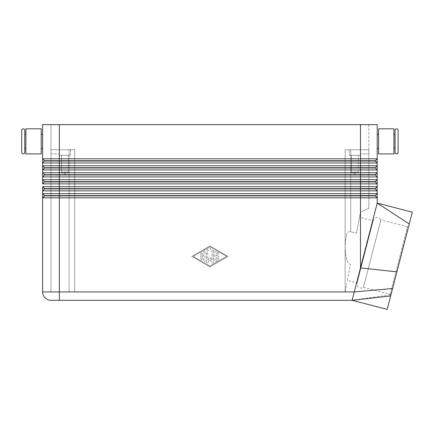 <?xml version="1.0" encoding="UTF-8"?>
<svg xmlns="http://www.w3.org/2000/svg" width="434" height="434" viewBox="0 0 434 434"><rect width="100%" height="100%" fill="white"/><g stroke="black" fill="none" stroke-linecap="round" stroke-linejoin="round"><path stroke-width="0.33" stroke-dasharray="2.17 1.63" d="M377.206 186.68L377.206 190.862L42.613 190.862L44.566 188.909L42.613 190.862L42.613 186.68L377.206 186.68L375.253 188.627L377.206 186.68L375.253 188.627L44.566 188.627L44.566 188.909L375.253 188.909L377.206 190.862L377.206 193.651L375.253 195.598L377.206 193.651L375.253 195.598L44.566 195.598L44.566 195.88L375.253 195.88L377.206 197.828L59.344 197.828L59.344 291.936L59.344 153.918L59.344 291.936L50.979 291.936L354.269 291.936L352.11 300.301L390.996 294.691L390.806 295.418L390.139 294.279L363.459 287.389L380.884 219.897A4.183 4.183 0 0 0 373.121 220.77L357.084 282.865L373.121 220.77L359.498 217.255L356.428 233.226L359.498 217.255M347.363 280.359L350.439 264.377C348.578 263.427 347.357 261.979 346.771 260.026C347.357 261.979 348.578 263.427 350.439 264.377L347.363 280.359L357.084 282.865A4.183 4.183 0 0 0 363.459 287.389L380.884 219.897L407.564 226.787L408.698 226.114M24.765 134.399L24.765 148.341M398.114 130.357L398.114 152.383M370.924 161.025L375.253 161.025L377.206 162.978L42.613 162.978L42.613 158.795L44.566 160.748L42.613 162.978L44.566 161.025L370.924 161.025M42.613 124.639L377.206 124.639L377.206 162.978L375.253 161.025L377.206 162.978M47.512 158.795L377.206 158.795L375.253 161.025L375.253 160.748L44.566 160.748L42.613 158.795L47.512 158.795M390.996 294.691L392.591 288.496L354.269 291.936L360.475 267.903L360.475 124.639L368.84 124.639L50.979 124.639L59.344 124.639L59.344 169.949L42.613 169.949L44.566 167.996L42.613 169.949L42.613 165.766L377.206 165.766L375.253 167.719L377.206 165.766L375.253 167.719L44.566 167.719L44.566 167.996L375.253 167.996L377.206 169.949L59.344 169.949L59.344 176.92L42.613 176.92L44.566 174.967L42.613 176.92L42.613 172.737L377.206 172.737L375.253 174.69L377.206 172.737L375.253 174.69L44.566 174.69L44.566 174.967L375.253 174.967L377.206 176.92L59.344 176.92L59.344 183.891L42.613 183.891L44.566 181.938L42.613 183.891L42.613 179.709L377.206 179.709L375.253 181.656L377.206 179.709L375.253 181.656L44.566 181.656L44.566 181.938L375.253 181.938L377.206 183.891L59.344 183.891L59.344 197.828L42.613 197.828L44.566 195.88L42.613 197.828L42.613 193.651L377.206 193.651L377.206 203.112L360.475 267.903L396.888 271.868L412.3 212.172M42.613 165.766L44.566 167.719L42.613 165.766L44.566 167.719L42.613 169.949M42.613 172.737L44.566 174.69L42.613 172.737L44.566 174.69L42.613 176.92M42.613 179.709L44.566 181.656L42.613 179.709L44.566 181.656L42.613 183.891M42.613 186.68L44.566 188.627L42.613 186.68L44.566 188.627L42.613 190.862M42.613 193.651L44.566 195.598L42.613 193.651L44.566 195.598L42.613 197.828M346.771 149.735L350.715 149.735L345.139 149.735L345.139 291.936L346.771 283.44L345.139 291.936L345.139 149.735L346.771 149.735M350.715 231.751C348.784 231.555 347.466 232.353 346.771 234.148C347.466 232.353 348.784 231.555 350.715 231.751L356.428 233.226L350.715 231.751L350.715 149.735L368.84 149.735L350.715 149.735L350.715 231.751M73.042 291.936L69.098 291.936L73.042 291.936M69.098 149.735L50.979 149.735L50.979 153.918L50.979 149.735L70.492 149.735L70.492 155.312L59.344 155.312L59.344 149.735L70.492 149.735L70.492 155.312L59.344 155.312L59.344 149.735L59.344 153.918L59.344 149.735L74.675 149.735L73.042 149.735L74.675 149.735L74.675 291.936L345.139 291.936L345.139 149.735L360.475 149.735L360.475 155.312L349.321 155.312L349.321 149.735L360.475 149.735L360.475 155.312L349.321 155.312L349.321 149.735L360.475 149.735L360.475 212.188L368.84 208.287L368.84 149.735L368.84 208.287L360.475 212.188L356.428 233.226L360.475 212.188L368.84 208.287L368.84 153.918L368.84 208.287L360.475 212.188L360.475 149.735L345.139 149.735L345.139 291.936L74.675 291.936L74.675 149.735L74.675 291.936L74.675 149.735L50.979 149.735L69.098 149.735L69.098 291.936L50.979 291.936L50.979 153.918L50.979 291.936L69.098 291.936L69.098 149.735M351.469 172.038L351.469 155.312L358.327 155.312L358.327 172.038L351.469 172.038L358.327 172.038L354.898 174.099L351.469 172.038L351.469 155.312L358.327 155.312L351.469 155.312L358.327 155.312L358.327 172.038L351.469 172.038L358.327 172.038L354.898 174.099L351.469 172.038M61.492 172.038L61.492 155.312L68.344 155.312L68.344 172.038L61.492 172.038L68.344 172.038L64.916 174.099L61.492 172.038L61.492 155.312L68.344 155.312L61.492 155.312L68.344 155.312L68.344 172.038L61.492 172.038L68.344 172.038L64.916 174.099L61.492 172.038M390.139 294.279L407.564 226.787L390.139 294.279M346.771 260.026C344.672 251.335 344.672 242.709 346.771 234.148C344.672 242.709 344.672 251.335 346.771 260.026M25.883 153.918L25.883 128.822M41.219 153.918L41.219 128.822M395.048 130.357L395.048 152.383M393.931 148.341L393.931 134.399L393.931 148.341M395.048 134.399L395.048 148.341L395.048 134.399M377.206 134.399L377.206 148.341L377.206 134.399M378.6 134.399L378.6 148.341L378.6 134.399M378.6 153.918L378.6 128.822M393.931 153.918L393.931 128.822M42.613 148.341L42.613 134.399L42.613 148.341M21.7 130.357L21.7 152.383M387.204 309.361L390.671 295.934M392.591 288.496L396.888 271.868M377.206 203.112L409.251 223.977M352.11 300.301L50.979 300.301A8.365 8.365 0 0 1 42.613 291.936L59.344 291.936L59.344 300.301M368.84 153.918L368.84 149.735L368.84 153.918L360.475 153.918L368.84 153.918M368.84 124.639L368.84 149.735L360.475 149.735L368.84 149.735L368.84 124.639M59.344 155.312L70.492 155.312L59.344 155.312M70.492 149.735L59.344 149.735L70.492 149.735M349.321 155.312L360.475 155.312L349.321 155.312M50.979 291.936L50.979 149.735L50.979 291.936M50.979 149.735L50.979 124.639L50.979 149.735L59.344 149.735L59.344 124.639L59.344 149.735M377.206 197.828L375.253 195.88L377.206 197.828M377.206 190.862L375.253 188.909L377.206 190.862M377.206 183.891L375.253 181.938L377.206 183.891L377.206 179.709M377.206 176.92L375.253 174.967L377.206 176.92L377.206 172.737M377.206 169.949L375.253 167.996L377.206 169.949L377.206 165.766M375.253 195.598L375.253 195.88M375.253 188.627L375.253 188.909M375.253 181.656L375.253 181.938M375.253 174.69L375.253 174.967M375.253 167.719L375.253 167.996M42.613 158.795L44.566 160.748L42.613 162.978M209.91 245.932L191.785 256.385L209.91 266.834L228.034 256.385L209.91 245.932L228.034 256.385L209.91 266.834L191.785 256.385L209.91 245.932M44.566 195.598L44.566 195.88M44.566 188.627L44.566 188.909M44.566 181.656L44.566 181.938M44.566 174.69L44.566 174.967M44.566 167.719L44.566 167.996M360.475 124.639L360.475 149.735L360.475 124.639L59.344 124.639M375.253 160.748L375.253 161.025M44.566 160.748L44.566 161.025M214.787 260.726L214.787 252.046L214.787 260.726A0.694 0.694 0 0 0 215.834 261.328L218.622 259.722A0.694 0.694 0 0 0 218.877 258.767A0.694 0.694 0 0 0 217.922 258.512L216.181 259.516L216.181 257.08L218.275 257.08A0.694 0.694 0 0 0 218.969 256.385A0.694 0.694 0 0 0 218.275 255.686L216.181 255.686L216.181 253.25L217.922 254.259A0.694 0.694 0 0 0 218.877 253.998A0.694 0.694 0 0 0 218.622 253.049L215.834 251.443A0.694 0.694 0 0 0 214.787 252.046A0.694 0.694 0 0 1 215.834 251.443L218.622 253.049A0.694 0.694 0 0 1 218.877 253.998A0.694 0.694 0 0 1 217.922 254.259L216.181 253.25L216.181 255.686L218.275 255.686A0.694 0.694 0 0 1 218.969 256.385A0.694 0.694 0 0 1 218.275 257.08L216.181 257.08L216.181 259.516L217.922 258.512A0.694 0.694 0 0 1 218.877 258.767A0.694 0.694 0 0 1 218.622 259.722L215.834 261.328A0.694 0.694 0 0 1 214.787 260.726M200.844 253.624A0.694 0.694 0 0 1 201.544 252.924A0.694 0.694 0 0 1 202.239 253.624A0.694 0.694 0 0 0 201.544 252.924A0.694 0.694 0 0 0 200.844 253.624L200.844 259.147A0.694 0.694 0 0 0 201.544 259.841A0.694 0.694 0 0 0 202.239 259.147L202.239 253.624L202.239 259.147A0.694 0.694 0 0 1 201.544 259.841A0.694 0.694 0 0 1 200.844 259.147L200.844 253.624M193.179 256.385L209.91 246.734L226.635 256.385L209.91 266.031L193.179 256.385L209.91 246.734L226.635 256.385L209.91 266.031L193.179 256.385M203.633 252.046A0.694 0.694 0 0 1 203.985 251.443A0.694 0.694 0 0 0 203.633 252.046L203.633 260.726A0.694 0.694 0 0 0 204.333 261.42A0.694 0.694 0 0 0 205.027 260.726L205.027 252.447L210.257 249.431A0.694 0.694 0 0 0 210.512 248.481A0.694 0.694 0 0 0 209.557 248.226L203.985 251.443L209.557 248.226A0.694 0.694 0 0 1 210.512 248.481A0.694 0.694 0 0 1 210.257 249.431L205.027 252.447L205.027 260.726A0.694 0.694 0 0 1 204.333 261.42A0.694 0.694 0 0 1 203.633 260.726L203.633 252.046M206.421 253.624A0.694 0.694 0 0 1 207.121 252.924A0.694 0.694 0 0 1 207.815 253.624A0.694 0.694 0 0 0 207.121 252.924A0.694 0.694 0 0 0 206.421 253.624L206.421 262.331A0.694 0.694 0 0 0 207.68 262.749L209.91 259.76L212.139 262.749A0.694 0.694 0 0 0 213.392 262.331L213.392 250.434A0.694 0.694 0 0 0 212.698 249.74A0.694 0.694 0 0 0 211.998 250.434L211.998 260.232L209.91 257.433L207.815 260.232L207.815 253.624L207.815 260.232L209.91 257.433L211.998 260.232L211.998 250.434A0.694 0.694 0 0 1 212.698 249.74A0.694 0.694 0 0 1 213.392 250.434L213.392 262.331A0.694 0.694 0 0 1 212.139 262.749L209.91 259.76L207.68 262.749A0.694 0.694 0 0 1 206.421 262.331L206.421 253.624M50.979 300.301A8.365 8.365 0 0 1 45.06 297.849M50.979 153.918L59.344 153.918L50.979 153.918M360.475 149.735L368.84 149.735"/><path stroke-width="0.65" d="M25.883 148.341L24.765 148.341L24.765 152.383A1.535 1.535 0 0 1 23.235 153.918A1.535 1.535 0 0 1 21.7 152.383L21.7 130.357A1.535 1.535 0 0 1 23.235 128.822A1.535 1.535 0 0 1 24.765 130.357L24.765 134.399L25.883 134.399M396.584 153.918A1.535 1.535 0 0 0 398.114 152.383L398.114 130.357A1.535 1.535 0 0 0 396.584 128.822A1.535 1.535 0 0 0 395.048 130.357L395.048 152.383A1.535 1.535 0 0 0 396.584 153.918M24.765 152.383L24.765 130.357M44.566 161.025L375.253 161.025L377.206 162.978L377.206 165.766L42.613 165.766L44.566 167.996L375.253 167.996L377.206 169.949L377.206 158.795L375.253 160.748L44.566 160.748L42.613 162.978L377.206 162.978M377.206 165.766L375.253 167.719L360.475 167.719L360.475 158.795L377.206 158.795L377.206 124.639L360.475 124.639L360.475 158.795L42.613 158.795L42.613 169.949L377.206 169.949L377.206 172.737L42.613 172.737L42.613 176.92L377.206 176.92L377.206 169.949M377.206 172.737L375.253 174.69L360.475 174.69L360.475 167.719L59.344 167.719L59.344 124.639L42.613 124.639L42.613 158.795L42.613 148.341L41.219 148.341M44.566 181.938L42.613 183.891L377.206 183.891L377.206 179.709L375.253 181.656L44.566 181.656L44.566 181.938L375.253 181.938L377.206 183.891L377.206 186.68L375.253 188.627L44.566 188.627L44.566 188.909L360.475 188.909L360.475 190.862L377.206 190.862L377.206 186.68L42.613 186.68L42.613 190.862L360.475 190.862L360.475 193.651L42.613 193.651L42.613 197.828L377.206 197.828L377.206 193.651L360.475 193.651L360.475 195.598L44.566 195.598L42.613 193.651L42.613 190.862L42.613 193.651M44.566 195.598L44.566 195.88L360.475 195.88L360.475 267.903L377.206 203.112L409.251 223.977L387.204 309.361L352.11 300.301L354.269 291.936L42.613 291.936L42.613 197.828L42.613 291.936A8.365 8.365 0 0 0 45.06 297.849A8.365 8.365 0 0 1 42.613 291.936M375.253 188.627L375.253 188.909L360.475 188.909L360.475 174.69L44.566 174.69L44.566 174.967L375.253 174.967L377.206 176.92L377.206 179.709L42.613 179.709L42.613 183.891M44.566 167.996L42.613 169.949L42.613 172.737L42.613 169.949M50.979 300.301A8.365 8.365 0 0 1 45.06 297.849A8.365 8.365 0 0 0 50.979 300.301L59.344 300.301L59.344 167.719L44.566 167.719M44.566 174.967L42.613 176.92L42.613 179.709L42.613 176.92M44.566 188.909L42.613 190.862M44.566 195.88L42.613 197.828M375.253 188.909L377.206 190.862L377.206 193.651L375.253 195.598L360.475 195.598L360.475 195.88L375.253 195.88L377.206 197.828L377.206 203.112L412.3 212.177L409.251 223.977M408.698 226.114L390.806 295.418L408.698 226.114M41.219 134.399L42.613 134.399L42.613 148.341M41.219 128.822L41.219 153.918L25.883 153.918L25.883 128.822L41.219 128.822M393.931 148.341L395.048 148.341M395.048 134.399L393.931 134.399M377.206 148.341L378.6 148.341M378.6 134.399L377.206 134.399M378.6 141.37L378.6 153.918L393.931 153.918L393.931 128.822L378.6 128.822L378.6 141.37M59.344 300.301L352.11 300.301L390.671 295.934L390.806 295.418M392.591 288.496L354.269 291.936L360.475 267.903L396.888 271.868M44.566 188.627L42.613 186.68M44.566 181.656L42.613 179.709M44.566 174.69L42.613 172.737M42.613 134.399L42.613 124.639M42.613 165.766L42.613 162.978M375.253 195.598L375.253 195.88M375.253 181.656L375.253 181.938M375.253 174.69L375.253 174.967M375.253 167.719L375.253 167.996M377.206 179.709L377.206 176.92M377.206 186.68L377.206 183.891M42.613 158.795L44.566 160.748M59.344 124.639L360.475 124.639M375.253 160.748L375.253 161.025"/></g></svg>
